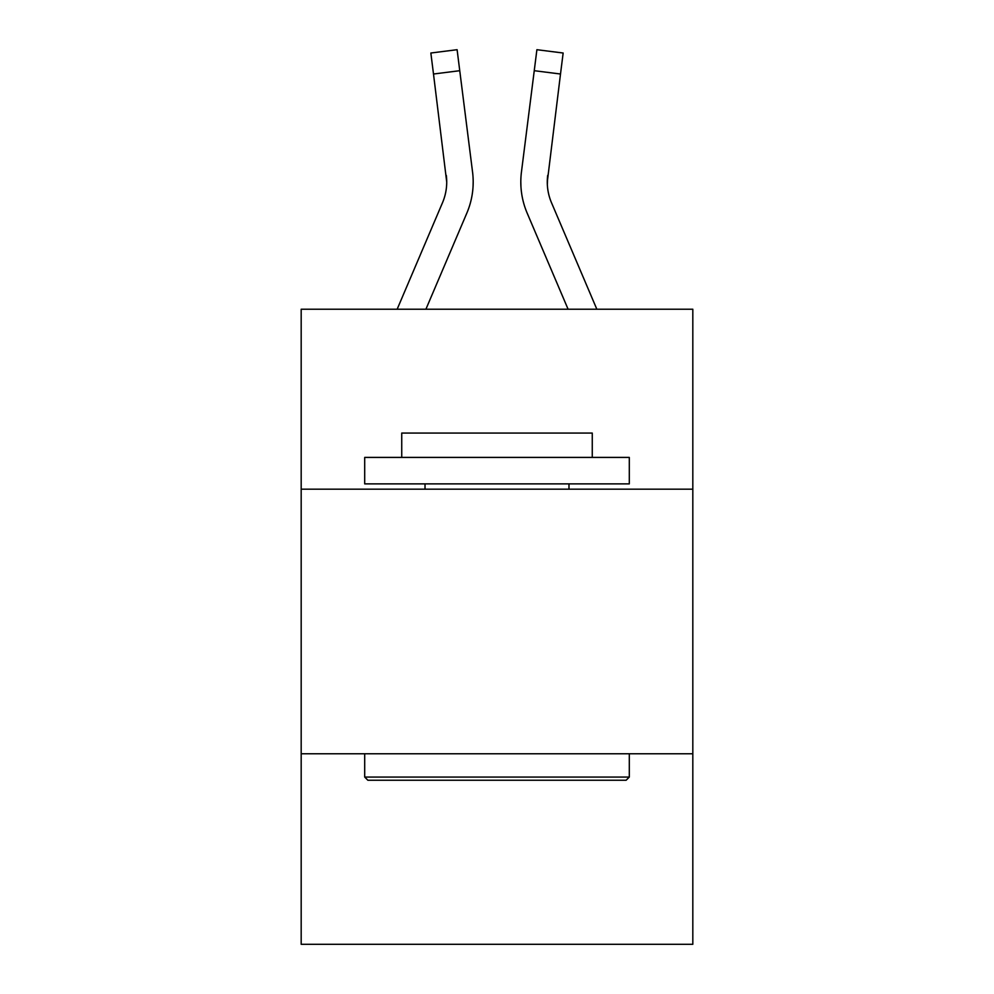 <?xml version="1.0" encoding="UTF-8"?>
<svg xmlns="http://www.w3.org/2000/svg" width="994" height="994" viewBox="0 0 994 994"><rect width="100%" height="100%" fill="white"/><g stroke="black" fill="none" stroke-linecap="round" stroke-linejoin="round"><path stroke-width="1.49" d="M692.818 489.172L692.818 309.233L301.182 309.233L301.182 489.172L692.818 489.172L692.818 944.3L301.182 944.3L301.182 489.172M692.818 753.775L301.182 753.775M425.904 309.233L466.845 213.101A79.383 79.383 0 0 0 472.56 172.049L459.75 70.698L433.496 74.016L430.849 53.017L457.103 49.7L459.75 70.698M473.094 185.866L473.181 181.964M472.162 168.881L472.56 172.049M596.847 309.233L551.508 202.739A52.918 52.918 0 0 1 547.272 182.101L560.504 74.016L534.25 70.698L536.897 49.7L563.151 53.017L560.504 74.016M568.096 309.233L527.155 213.101A79.383 79.383 0 0 1 521.44 172.049L534.25 70.698M547.334 184.586L547.694 175.366A52.918 52.918 0 0 0 551.508 202.739A52.918 52.918 0 0 1 547.272 182.101A52.918 52.918 0 0 0 551.508 202.739A52.918 52.918 0 0 1 547.272 182.101A52.918 52.918 0 0 0 551.508 202.739A52.918 52.918 0 0 1 547.272 182.101A52.918 52.918 0 0 0 551.508 202.739A52.918 52.918 0 0 1 547.272 182.101A52.918 52.918 0 0 0 551.508 202.739A52.918 52.918 0 0 1 547.272 182.101A52.918 52.918 0 0 0 551.508 202.739A52.918 52.918 0 0 1 547.272 182.101A52.918 52.918 0 0 0 551.508 202.739A52.918 52.918 0 0 1 547.272 182.101A52.918 52.918 0 0 0 551.508 202.739A52.918 52.918 0 0 1 547.272 182.101A52.918 52.918 0 0 0 551.508 202.739A52.918 52.918 0 0 1 547.272 182.101A52.918 52.918 0 0 0 551.508 202.739A52.918 52.918 0 0 1 547.272 182.101A52.918 52.918 0 0 0 551.508 202.739A52.918 52.918 0 0 1 547.272 182.101A52.918 52.918 0 0 0 551.508 202.739A52.918 52.918 0 0 1 547.272 182.101A52.918 52.918 0 0 0 551.508 202.739A52.918 52.918 0 0 1 547.272 182.101A52.918 52.918 0 0 0 551.508 202.739A52.918 52.918 0 0 1 547.272 182.101A52.918 52.918 0 0 0 551.508 202.739A52.918 52.918 0 0 1 547.272 182.101A52.918 52.918 0 0 0 551.508 202.739A52.918 52.918 0 0 1 547.272 182.101M367.867 780.24L364.699 777.059L629.301 777.059L626.133 780.24L367.867 780.24M629.301 457.414L629.301 483.879L364.699 483.879L364.699 457.414L629.301 457.414M401.738 457.414L401.738 433.073L592.262 433.073L592.262 457.414M629.301 753.775L629.301 777.059M364.699 753.775L364.699 777.059M568.978 483.879L568.978 489.172M425.022 483.879L425.022 489.172M397.153 309.233L442.492 202.739A52.918 52.918 0 0 0 446.728 182.101L433.496 74.016M442.492 202.739A52.918 52.918 0 0 0 446.728 182.101A52.918 52.918 0 0 1 442.492 202.739A52.918 52.918 0 0 0 446.728 182.101A52.918 52.918 0 0 1 442.492 202.739A52.918 52.918 0 0 0 446.728 182.101A52.918 52.918 0 0 1 442.492 202.739A52.918 52.918 0 0 0 446.728 182.101L446.306 175.366A52.918 52.918 0 0 1 442.492 202.739M520.906 185.878L520.819 181.964M521.44 172.049L521.838 168.881M430.849 53.017L457.103 49.7M536.897 49.7L563.151 53.017"/></g></svg>
